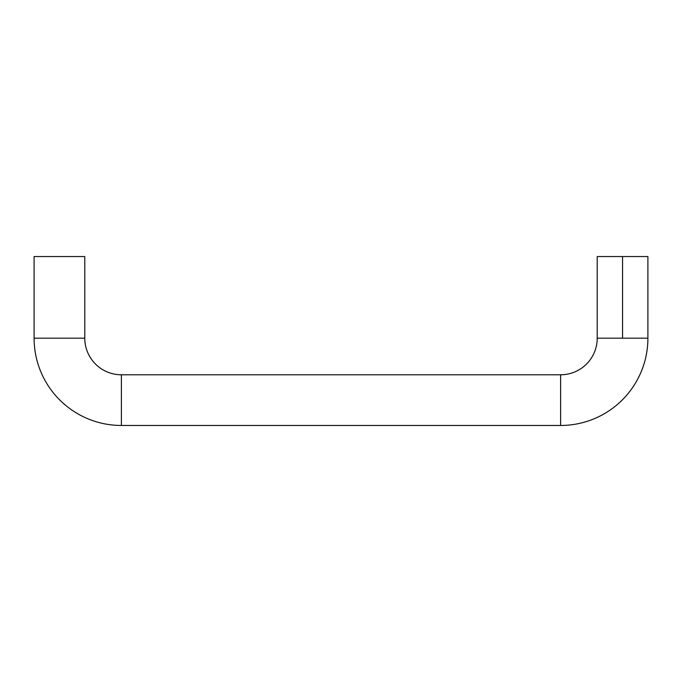 <?xml version="1.0" encoding="UTF-8"?>
<svg xmlns="http://www.w3.org/2000/svg" width="682" height="682" viewBox="0 0 682 682"><rect width="100%" height="100%" fill="white"/><g stroke="black" fill="none" stroke-linecap="round" stroke-linejoin="round"><path stroke-width="1.02" d="M560.613 374.785L560.613 425.466A87.287 87.287 0 0 0 647.9 338.187L597.219 338.187A36.606 36.606 0 0 1 560.613 374.785L121.387 374.785A36.606 36.606 0 0 1 84.781 338.187L34.1 338.187A87.287 87.287 0 0 0 121.387 425.466L121.387 374.785L121.387 425.466L560.613 425.466L560.613 374.785A36.606 36.606 0 0 0 597.219 338.187L647.9 338.187A87.287 87.287 0 0 1 560.613 425.466L121.387 425.466A87.287 87.287 0 0 1 34.1 338.187L84.781 338.187L84.781 256.534L34.1 256.534L34.1 338.187L34.1 256.534L84.781 256.534L84.781 338.187A36.606 36.606 0 0 0 121.387 374.785L560.613 374.785M647.9 256.534L622.564 256.534L622.564 338.187L622.564 256.534L647.9 256.534L647.9 338.187M597.219 256.534L622.564 256.534L597.219 256.534L597.219 338.187"/></g></svg>
